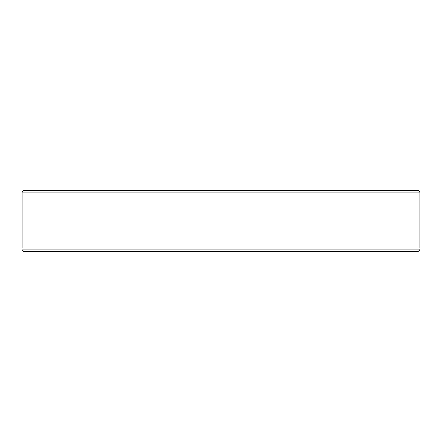 <?xml version="1.0" encoding="UTF-8"?>
<svg xmlns="http://www.w3.org/2000/svg" width="442" height="442" viewBox="0 0 442 442"><rect width="100%" height="100%" fill="white"/><g stroke="black" fill="none" stroke-linecap="round" stroke-linejoin="round"><path stroke-width="0.66" d="M418.149 190.331L23.851 190.331L22.1 192.088L419.9 192.088L418.149 190.331M274.526 251.669L294.411 251.669M370.114 251.669L417.994 251.669L419.817 249.912C419.928 247.581 419.928 247.581 419.817 249.912L22.183 249.912L24.006 251.669L417.994 251.669M419.839 249.343L419.817 249.857M60.239 251.669L24.006 251.669L60.239 251.669M23.398 251.559L23.05 251.387M22.183 249.912C22.072 247.581 22.072 247.581 22.183 249.912L22.183 249.885M22.1 192.088L22.1 248.161M419.9 192.088L419.9 248.161"/></g></svg>
